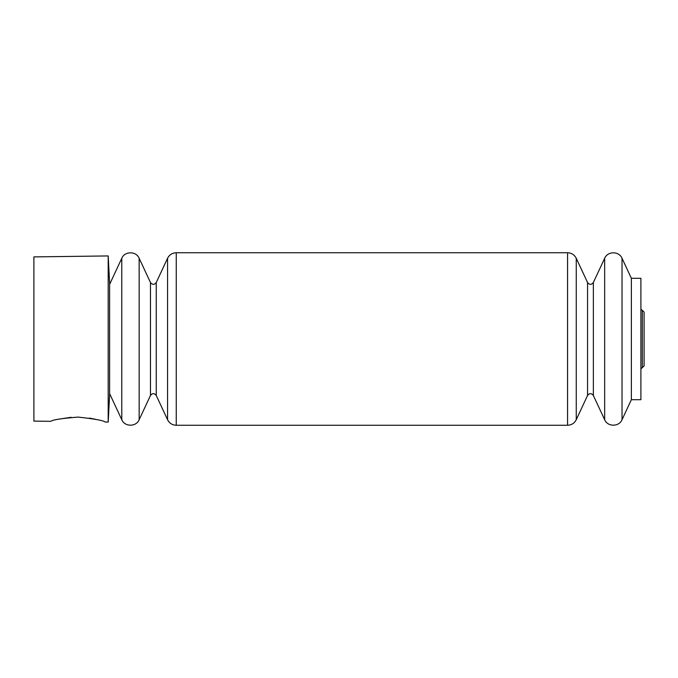 <?xml version="1.0" encoding="UTF-8"?>
<svg xmlns="http://www.w3.org/2000/svg" width="678" height="678" viewBox="0 0 678 678"><rect width="100%" height="100%" fill="white"/><g stroke="black" fill="none" stroke-linecap="round" stroke-linejoin="round"><path stroke-width="1.02" d="M108.192 422.063L108.192 255.937L33.9 256.894L33.9 421.106L50.833 421.326C52.435 419.835 61.528 418.419 78.097 417.089C94.547 418.885 103.565 420.529 105.141 422.021L108.192 422.063L109.616 394.91L109.616 283.09L108.192 255.937M95.988 419.377L89.445 418.08M71.122 417.301L58.74 419.165M631.362 278.302L631.362 399.698L640.905 399.698L640.905 278.302L631.362 278.302L622.031 258.276C619.09 251.021 607.598 251.013 604.657 258.276L604.657 419.724C607.598 426.987 619.09 426.979 622.031 419.724L622.031 258.276M640.905 368.857L642.329 367.586L642.329 310.414L640.905 309.143M593.352 282.523C591.419 284.946 589.487 284.946 587.555 282.523L587.555 395.477C589.487 393.054 591.419 393.054 593.352 395.477L593.352 282.523L604.657 258.276M587.555 395.477L576.249 419.724L576.249 258.276C574.427 254.75 571.529 252.902 567.562 252.741L176.246 252.741C172.28 252.902 169.39 254.75 167.559 258.276L167.559 419.724C169.39 423.25 172.28 425.098 176.246 425.259L176.246 252.741M576.249 419.724C574.427 423.25 571.529 425.098 567.562 425.259L567.562 252.741M139.16 419.724L139.16 258.276C136.219 251.013 124.727 251.013 121.786 258.276L121.786 419.724C124.727 426.987 136.219 426.987 139.16 419.724L150.465 395.477L150.465 282.523C152.397 284.946 154.321 284.946 156.254 282.523L167.559 258.276M150.465 395.477C152.397 393.054 154.321 393.054 156.254 395.477L156.254 282.523M642.329 367.586L644.1 365.993L644.1 339M642.329 310.414L644.1 312.007L644.1 365.993M631.362 399.698L622.031 419.724M593.352 395.477L604.657 419.724M587.555 282.523L576.249 258.276M567.562 425.259L176.246 425.259M156.254 395.477L167.559 419.724M150.465 282.523L139.16 258.276M109.616 393.63L121.786 419.724M109.616 284.37L121.786 258.276"/></g></svg>
